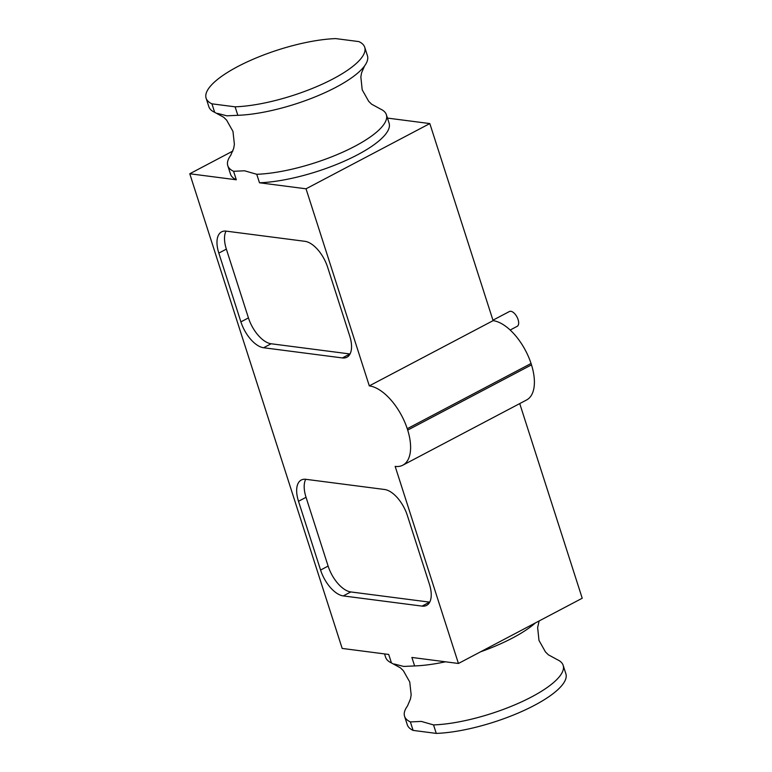 <?xml version="1.0" encoding="UTF-8"?>
<svg xmlns="http://www.w3.org/2000/svg" width="772" height="772" viewBox="0 0 772 772"><rect width="100%" height="100%" fill="white"/><g stroke="black" fill="none" stroke-linecap="round" stroke-linejoin="round"><path stroke-width="1.16" d="M492.951 320.187L509.395 311.531A8.357 4.178 62.2 0 1 510.842 311.299A8.357 4.178 62.2 0 1 517.597 318.247A8.357 4.178 62.2 0 1 517.192 326.324L510.167 330.02M320.583 570.054L298.503 501.279A26.229 13.114 62.2 0 1 301.283 480.01A26.229 13.114 62.2 0 1 305.828 479.306L384.62 489.496A26.229 13.114 62.2 0 1 407.307 515.358L429.386 584.124A26.229 13.114 62.2 0 1 426.607 605.393A26.229 13.114 62.2 0 1 422.052 606.107L343.27 595.916A26.229 13.114 62.2 0 1 320.583 570.054L328.119 566.079L306.04 497.313A26.229 13.114 62.2 0 1 305.712 479.287M429.714 602.15A26.229 13.114 62.2 0 1 429.589 602.131L350.806 591.941A26.229 13.114 62.2 0 1 328.119 566.079M342.372 357.928L263.59 347.738A26.229 13.114 62.2 0 1 240.903 321.876L218.823 253.1A26.229 13.114 62.2 0 1 221.603 231.841A26.229 13.114 62.2 0 1 226.148 231.127L304.93 241.318A26.229 13.114 62.2 0 1 327.618 267.18L349.706 335.955A26.229 13.114 62.2 0 1 346.927 357.214A26.229 13.114 62.2 0 1 342.372 357.928L349.909 353.962L271.126 343.762A26.229 13.114 62.2 0 1 248.439 317.9L226.36 249.134A26.229 13.114 62.2 0 1 226.032 231.108M413.107 730.399A83.289 23.961 162.2 0 1 407.288 724.744L404.557 716.262A83.289 23.961 -17.8 0 0 410.386 721.917L413.107 730.399L436.267 733.4L433.546 724.918A83.289 23.961 -17.8 0 0 521.303 701.98A83.289 23.961 -17.8 0 0 563.164 665.339A83.289 23.961 -17.8 0 0 557.345 659.684L548.381 654.81L545.476 651.954L538.981 640.422L537.64 627.568L539.126 620.958M384.543 653.913L385.624 657.281A83.289 23.961 -17.8 0 0 391.443 662.936L400.494 667.896L403.399 670.762L409.758 682.033L411.167 694.896L410.482 698.93L407.481 706.004A83.289 23.961 -17.8 0 0 404.557 716.262M217.415 113.378L226.881 115.819L237.824 115.308L235.103 106.826A83.289 23.961 -17.8 0 0 322.86 83.897A83.289 23.961 -17.8 0 0 364.712 47.256A83.289 23.961 -17.8 0 0 358.893 41.601L335.733 38.6A83.289 23.961 -17.8 0 0 247.966 61.538A83.289 23.961 -17.8 0 0 206.114 98.179A83.289 23.961 -17.8 0 0 211.933 103.834L214.655 112.316L223.706 117.267L226.611 120.142L232.97 131.404L234.379 144.277L233.704 148.311L230.703 155.384A83.289 23.961 -17.8 0 0 227.779 165.642L230.5 174.125A83.289 23.961 -17.8 0 0 236.319 179.78L189.777 173.758L342.179 648.432L388.721 654.453L391.443 662.936M394.202 663.997L403.669 666.439L414.612 665.937L411.891 657.454L458.433 663.476L582.223 598.242L519.73 403.582M433.546 724.918L421.319 721.415L410.386 721.917M414.612 665.937A83.289 23.961 -17.8 0 0 445.483 661.797M480.493 651.848A83.289 23.961 -17.8 0 0 535.382 622.927M563.164 665.339L565.886 673.821A83.289 23.961 162.2 0 1 524.034 710.462A83.289 23.961 162.2 0 1 436.267 733.4M237.824 115.308A83.289 23.961 -17.8 0 0 364.519 65.996A83.289 23.961 -17.8 0 0 367.443 55.738L364.712 47.256M206.114 98.179L208.836 106.661A83.289 23.961 -17.8 0 0 214.655 112.316M387.457 118.087L429.821 123.568L306.03 188.802L259.488 182.781A83.289 23.961 -17.8 0 0 347.246 159.843A83.289 23.961 -17.8 0 0 389.098 123.202L386.376 114.719A83.289 23.961 -17.8 0 0 380.557 109.064L371.593 104.181L368.688 101.325L362.193 89.803L360.852 76.939L361.547 72.925L364.519 65.996M259.488 182.781L256.758 174.289A83.289 23.961 -17.8 0 0 344.524 151.36A83.289 23.961 -17.8 0 0 386.376 114.719M256.758 174.289L244.531 170.786L233.598 171.297L236.319 179.78M227.779 165.642A83.289 23.961 -17.8 0 0 233.598 171.297M189.777 173.758L232.874 151.042M458.433 663.476L395.158 466.394A44.149 22.07 -117.8 0 0 402.81 465.198A44.149 22.07 -117.8 0 0 407.703 430.1L407.259 428.711A44.149 22.07 -117.8 0 0 369.305 385.875L306.03 188.802M429.821 123.568L493.096 320.65A44.149 22.07 62.2 0 1 531.059 363.477L531.503 364.867A44.149 22.07 62.2 0 1 526.61 399.964L402.81 465.198M493.096 320.65L369.305 385.875M235.103 106.826L211.933 103.834M531.059 363.477L407.259 428.711M531.503 364.867L407.703 430.1M298.503 501.279L306.04 497.313M343.27 595.916L350.806 591.941M422.052 606.107L429.589 602.131M263.59 347.738L271.126 343.762M218.823 253.1L226.36 249.134M240.903 321.876L248.439 317.9"/></g></svg>
